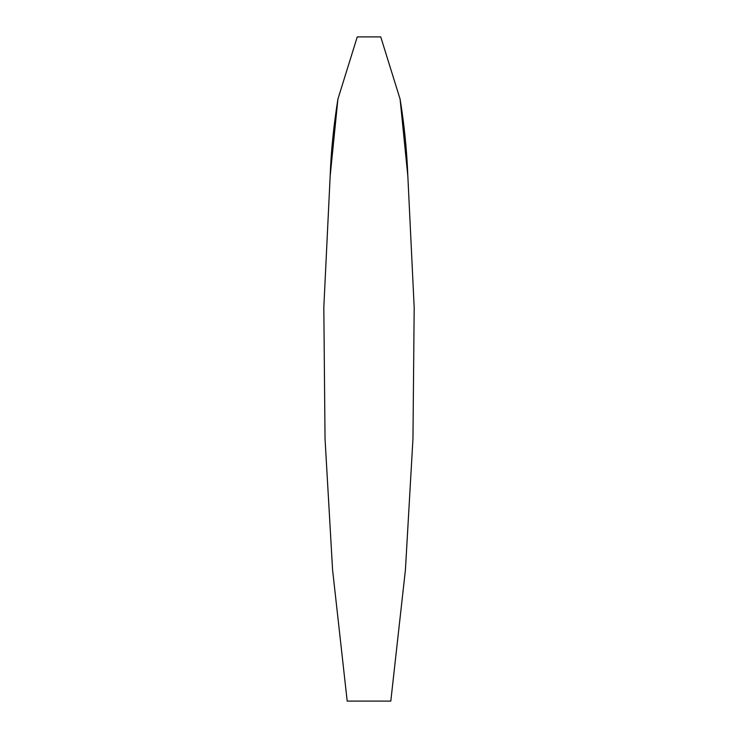 <?xml version="1.0" encoding="UTF-8"?>
<svg xmlns="http://www.w3.org/2000/svg" width="738" height="738" viewBox="0 0 738 738"><rect width="100%" height="100%" fill="white"/><g stroke="black" fill="none" stroke-linecap="round" stroke-linejoin="round"><path stroke-width="1.11" d="M330.154 176.216L323.816 307.442L325.034 438.658L332.58 569.884L347.192 701.1L390.808 701.1L405.42 569.884L412.966 438.658L414.184 307.442L407.846 176.216L400.088 99.086L380.743 36.9L357.257 36.9L337.912 99.086C333.613 125.94 331.021 151.65 330.154 176.216L337.912 99.086M407.846 176.216C406.859 150.386 404.276 124.676 400.088 99.086"/></g></svg>
